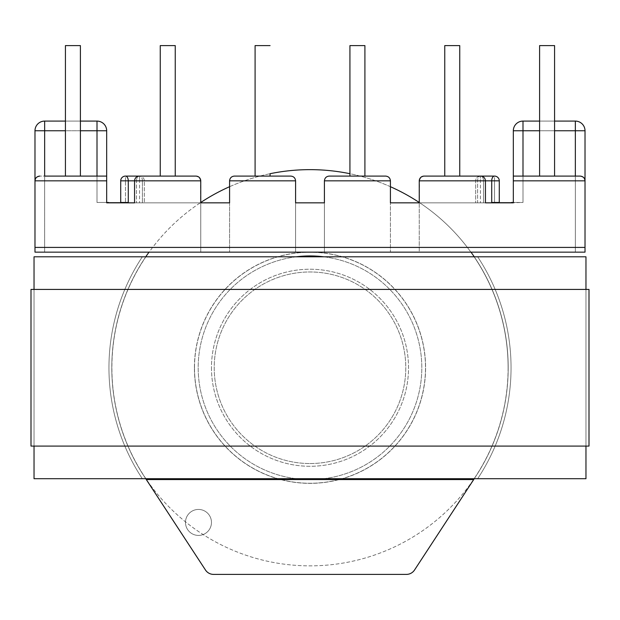 <?xml version="1.0" encoding="UTF-8"?>
<svg xmlns="http://www.w3.org/2000/svg" width="620" height="620" viewBox="0 0 620 620"><rect width="100%" height="100%" fill="white"/><g stroke="black" fill="none" stroke-linecap="round" stroke-linejoin="round"><path stroke-width="0.46" stroke-dasharray="3.1 2.33" d="M198.478 509.439A12.989 12.989 0 0 0 185.481 522.428A12.989 12.989 0 0 0 198.478 535.417A12.989 12.989 0 0 1 185.481 522.428A12.989 12.989 0 0 1 198.478 509.439A12.989 12.989 0 0 1 211.467 522.428A12.989 12.989 0 0 1 198.478 535.417A12.989 12.989 0 0 0 211.467 522.428A12.989 12.989 0 0 0 198.478 509.439A12.989 12.989 0 0 1 211.467 522.428A12.989 12.989 0 0 1 198.478 535.417M349.928 45.601L364.909 45.601M390.422 186.705A198.106 198.106 0 0 0 349.928 173.708L349.928 176.096L364.909 176.096L349.928 176.096M444.757 45.601L459.746 45.601L459.746 176.096L444.757 176.096L459.746 176.096L444.757 176.096L459.746 176.096L444.757 176.096L444.757 45.601L459.746 45.601L444.757 45.601M539.594 176.096L539.594 45.601L554.575 45.601L539.594 45.601L554.575 45.601L554.575 176.096L539.594 176.096L554.575 176.096M323.787 256.796A111.809 111.809 0 0 1 421.809 367.753A111.809 111.809 0 0 1 310 479.562A111.809 111.809 0 0 1 198.191 367.753A111.809 111.809 0 0 1 296.213 256.796M211.467 367.753A98.534 98.534 0 0 0 310 466.286A98.534 98.534 0 0 0 408.534 367.753A98.534 98.534 0 0 0 310 269.219A98.534 98.534 0 0 0 211.467 367.753A98.534 98.534 0 0 0 310 466.286A98.534 98.534 0 0 0 408.534 367.753A98.534 98.534 0 0 0 310 269.219A98.534 98.534 0 0 0 211.467 367.753M255.091 45.601L270.072 45.601M229.578 186.705A198.106 198.106 0 0 1 270.072 173.708L270.072 176.096L255.091 176.096L270.072 176.096M175.243 45.601L160.255 45.601L175.243 45.601L160.255 45.601L160.255 176.096L175.243 176.096M65.425 45.601L80.406 45.601L65.425 45.601L80.406 45.601L80.406 176.096L65.425 176.096L80.406 176.096L65.425 176.096L80.406 176.096L65.425 176.096L65.425 121.094L80.406 121.094M194.494 367.753A115.506 115.506 0 0 0 310 483.259A115.506 115.506 0 0 0 425.506 367.753A115.506 115.506 0 0 0 310 252.247A115.506 115.506 0 0 0 194.494 367.753A115.506 115.506 0 0 0 310 483.259A115.506 115.506 0 0 0 425.506 367.753A115.506 115.506 0 0 0 310 252.247A115.506 115.506 0 0 0 194.494 367.753M205.476 570.02L144.142 476.261L205.476 570.02A9.672 9.672 0 0 0 213.567 574.399A9.672 9.672 0 0 1 205.476 570.02A9.672 9.672 0 0 0 213.567 574.399L406.433 574.399A9.672 9.672 0 0 0 414.524 570.02L473.703 479.562L146.297 479.562L473.703 479.562L475.858 476.261L414.524 570.02A9.672 9.672 0 0 1 406.433 574.399L213.567 574.399M419.252 180.839L483.53 180.839A4.743 2.829 90 0 0 480.702 176.096C483.561 176.398 485.142 177.979 485.445 180.839A4.743 4.743 0 0 0 480.702 176.096A4.743 4.743 0 0 1 485.445 180.839L485.445 202.841L485.445 180.839L477.601 180.839L491.714 180.839L491.714 202.461L511.438 202.841L477.601 202.841L477.601 180.839A4.743 2.829 90 0 1 480.43 176.096L480.702 176.096A4.743 2.829 -90 0 1 483.53 180.839L483.53 202.841L483.53 180.839L419.438 180.839L419.438 202.841L485.445 202.841L419.438 202.841L480.43 202.841L475.687 202.841L477.601 202.841L477.601 180.839A4.743 2.829 -90 0 1 480.43 176.096L494.543 176.096A4.743 4.743 0 0 1 499.286 180.839L499.286 202.461L494.543 202.461L522.993 202.461L511.438 202.841L513.321 202.841L513.321 130.766L513.321 176.096L580.274 176.096L513.321 176.096L513.321 202.841L419.438 202.841L419.321 180.017A4.743 4.743 0 0 0 419.252 180.839L419.252 252.154L390.422 252.154L390.422 202.841L419.252 202.841L419.252 252.154L390.422 252.154L390.422 180.839L324.415 180.839L390.422 180.839C390.12 177.979 388.538 176.398 385.679 176.096L329.158 176.096L385.679 176.096C388.538 176.398 390.12 177.979 390.422 180.839L390.422 252.154L390.422 202.841L419.252 202.841L419.252 252.154L419.252 180.839L419.252 202.841L390.422 202.841L390.422 180.839L324.415 180.839L324.415 252.154L324.415 202.841L324.415 252.154L295.585 252.154L324.415 252.154L324.415 180.839L324.415 202.841L295.585 202.841L295.585 252.154L295.585 180.839L295.585 202.841L324.415 202.841L295.585 202.841L295.585 252.154L295.585 180.839C295.283 177.979 293.702 176.398 290.842 176.096L255.091 176.096M196.013 176.096L139.299 176.096A4.743 4.743 0 0 0 134.555 180.839L134.555 202.841L200.562 202.841L134.555 202.841L200.562 202.841L200.679 180.017A4.743 4.743 0 0 1 200.748 180.839L200.748 252.154L200.748 180.839L134.555 180.839L134.555 202.841L134.555 180.839A4.743 4.743 0 0 1 139.299 176.096L196.013 176.096L199.384 177.506M108.562 202.461L125.457 202.461L97.007 202.461L106.679 202.461L106.679 176.096L39.727 176.096L106.679 176.096L106.679 202.841L106.679 130.766A9.672 9.672 0 0 0 97.007 121.094L44.655 121.094A9.672 9.672 0 0 0 34.983 130.766L97.007 130.766L97.007 202.461L120.714 202.461L120.714 180.839L120.714 202.461L125.457 202.461L97.007 202.461L97.007 121.094L44.655 121.094L97.007 121.094A9.672 9.672 0 0 1 106.679 130.766L34.983 130.766L34.983 252.154L149.001 252.154A198.199 198.199 0 0 0 144.142 476.261A198.199 198.199 0 0 1 145.762 256.796M200.679 180.017L200.562 180.839L136.47 180.839A4.743 2.829 90 0 1 139.299 176.096C136.439 176.398 134.858 177.979 134.555 180.839L142.399 180.839L142.399 202.841L142.399 180.839A4.743 2.829 -90 0 0 139.57 176.096L139.299 176.096A4.743 2.829 -90 0 0 136.47 180.839L136.47 202.841L136.47 180.839L200.562 180.839L200.562 202.841L134.555 202.841M200.748 180.839L200.748 252.154L229.578 252.154L229.578 202.841L200.748 202.841L229.578 202.841L229.578 180.839L229.578 252.154L229.578 202.841L200.748 202.841L200.748 252.154L229.578 252.154L229.578 180.839L295.585 180.839C295.283 177.979 293.702 176.398 290.842 176.096M513.321 180.839L585.017 180.839L585.017 252.154L585.017 180.839L585.017 252.154L470.999 252.154A198.199 198.199 0 0 1 475.858 476.261A198.199 198.199 0 0 0 474.238 256.796M470.999 252.154L34.983 252.154L34.983 180.839L34.983 252.154L585.017 252.154L149.001 252.154A198.199 198.199 0 0 0 144.142 476.261L146.297 479.562L473.703 479.562L475.858 476.261A198.199 198.199 0 0 0 470.999 252.154A198.199 198.199 0 0 1 475.858 476.261L474.261 478.71M145.739 478.71L144.142 476.261A198.199 198.199 0 0 1 149.001 252.154M296.213 478.71A111.809 111.809 0 0 1 198.191 367.753A111.809 111.809 0 0 1 310 255.944A111.809 111.809 0 0 1 421.809 367.753A111.809 111.809 0 0 1 323.787 478.71M128.286 202.461L120.714 202.461L120.714 180.839A4.743 4.743 0 0 1 125.457 176.096L125.457 180.839L139.57 180.839L139.57 202.841L139.57 180.839L144.313 180.839L139.57 180.839L139.57 176.096L125.457 176.096L125.457 180.839L120.714 180.839L128.286 180.839L128.286 202.461L120.714 202.461L128.286 202.461M108.562 202.841L106.679 202.461M406.433 574.399A9.672 9.672 0 0 0 414.524 570.02M511.438 202.461L491.714 202.461L499.286 202.461L499.286 180.839L499.286 202.461L494.543 202.461L522.993 202.461L513.321 202.461L513.321 130.766A9.672 9.672 0 0 1 522.993 121.094L575.345 121.094A9.672 9.672 0 0 1 585.017 130.766L522.993 130.766L522.993 202.461L522.993 121.094L575.345 121.094L522.993 121.094A9.672 9.672 0 0 0 513.321 130.766A9.672 9.672 0 0 1 522.993 121.094L522.993 130.766L575.345 130.766L513.321 130.766L522.993 130.766L522.993 121.094A9.672 9.672 0 0 0 513.321 130.766L522.993 130.766L522.993 176.096L580.274 176.096C583.513 176.723 585.094 178.304 585.017 180.839L585.017 130.766A9.672 9.672 0 0 0 575.345 121.094A9.672 9.672 0 0 1 585.017 130.766L575.345 130.766L575.345 176.096M485.445 202.841L485.445 180.839L419.438 180.839L419.321 180.017M44.655 176.096L44.655 130.766L34.983 130.766A9.672 9.672 0 0 1 44.655 121.094L44.655 252.154L44.655 121.094A9.672 9.672 0 0 0 34.983 130.766A9.672 9.672 0 0 1 44.655 121.094L44.655 130.766L97.007 130.766L97.007 121.094A9.672 9.672 0 0 1 106.679 130.766L97.007 130.766L106.679 130.766M34.983 180.839C34.906 178.304 36.487 176.723 39.727 176.096C36.867 176.398 35.286 177.979 34.983 180.839L106.679 180.839M234.321 176.096C231.462 176.398 229.881 177.979 229.578 180.839L295.585 180.839L229.578 180.839C229.881 177.979 231.462 176.398 234.321 176.096M554.575 121.094L539.594 121.094M423.987 176.096L420.616 177.506M329.158 176.096C326.298 176.398 324.717 177.979 324.415 180.839C324.717 177.979 326.298 176.398 329.158 176.096L364.909 176.096M513.321 176.096L522.993 176.096M511.438 202.841L513.321 202.461M494.543 176.096A4.743 4.743 0 0 1 499.286 180.839A4.743 4.743 0 0 0 494.543 176.096L494.543 180.839L480.43 180.839L480.43 202.841L480.43 180.839L491.714 180.839A4.743 2.829 90 0 1 494.543 176.096L494.543 180.839L499.286 180.839M585.017 180.839C584.714 177.979 583.133 176.398 580.274 176.096M194.401 367.753A115.599 115.599 0 0 1 310 252.154A115.599 115.599 0 0 1 425.599 367.753A115.599 115.599 0 0 1 310 483.352A115.599 115.599 0 0 1 194.401 367.753A115.599 115.599 0 0 1 310 252.154A115.599 115.599 0 0 1 425.599 367.753A115.599 115.599 0 0 1 310 483.352A115.599 115.599 0 0 1 194.401 367.753M419.252 202.492A198.106 198.106 0 0 1 310 565.859A198.106 198.106 0 0 1 200.748 202.492M508.106 367.753A198.106 198.106 0 0 1 310 565.859A198.106 198.106 0 0 1 111.894 367.753A198.106 198.106 0 0 1 310 169.648A198.106 198.106 0 0 1 508.106 367.753M310 463.535A95.782 95.782 0 0 0 405.782 367.753A95.782 95.782 0 0 0 310 271.971A95.782 95.782 0 0 0 214.218 367.753A95.782 95.782 0 0 0 310 463.535A95.782 95.782 0 0 0 405.782 367.753A95.782 95.782 0 0 0 310 271.971A95.782 95.782 0 0 0 214.218 367.753A95.782 95.782 0 0 0 310 463.535A95.782 95.782 0 0 1 214.218 367.753A95.782 95.782 0 0 1 310 271.971A95.782 95.782 0 0 1 405.782 367.753A95.782 95.782 0 0 1 310 463.535A95.782 95.782 0 0 1 214.218 367.753A95.782 95.782 0 0 1 310 271.971A95.782 95.782 0 0 1 405.782 367.753A95.782 95.782 0 0 1 310 463.535M477.656 478.71A201.051 201.051 0 0 0 477.656 256.796L142.344 256.796A201.051 201.051 0 0 0 142.344 478.71L585.962 478.71L585.962 256.796L585.962 478.71L585.962 256.796L477.656 256.796A201.051 201.051 0 0 1 477.656 478.71A201.051 201.051 0 0 0 477.656 256.796A201.051 201.051 0 0 1 477.656 478.71L34.038 478.71L34.038 256.796L34.038 478.71L142.344 478.71A201.051 201.051 0 0 1 142.344 256.796L477.656 256.796L142.344 256.796A201.051 201.051 0 0 0 142.344 478.71L477.656 478.71M34.038 478.71L34.038 256.796L142.344 256.796A201.051 201.051 0 0 0 142.344 478.71L34.038 478.71M585.962 289.424L585.962 446.082L34.038 446.082L585.962 446.082L585.962 289.424L34.038 289.424L34.038 446.082L34.038 289.424L585.962 289.424L585.962 446.082M31 446.082L589 446.082L589 289.424L31 289.424L31 446.082M34.038 289.424L34.038 446.082M120.714 180.839L125.457 180.839L125.457 202.461L125.457 180.839L139.57 180.839L139.57 176.096A4.743 2.829 90 0 1 142.399 180.839L144.313 180.839L144.313 202.841L144.313 180.839A4.743 4.743 0 0 0 139.57 176.096A4.743 4.743 0 0 1 144.313 180.839L128.286 180.839A4.743 2.829 90 0 0 125.457 176.096M494.543 202.461L494.543 180.839L494.543 202.461M575.345 252.154L575.345 130.766L585.017 130.766A9.672 9.672 0 0 0 575.345 121.094L575.345 252.154M80.406 130.766L65.425 130.766M97.007 176.096L97.007 121.094M34.983 247.411L585.017 247.411M539.594 130.766L554.575 130.766M477.601 180.839L480.43 180.839L480.43 176.096L480.43 180.839L475.687 180.839L475.687 202.841L475.687 180.839L477.601 180.839M575.345 121.094L575.345 130.766L575.345 121.094M480.43 176.096A4.743 4.743 0 0 0 475.687 180.839A4.743 4.743 0 0 1 480.43 176.096"/><path stroke-width="0.93" d="M364.909 45.601L364.909 176.096L364.909 45.601L349.928 45.601L349.928 173.708A198.106 198.106 0 0 0 270.072 173.708L270.072 176.096M349.928 45.601L349.928 176.096M65.425 130.766L44.655 130.766L44.655 176.096L65.425 176.096L65.425 45.601L65.425 121.094L44.655 121.094A9.672 9.672 0 0 0 34.983 130.766L34.983 252.154L585.017 252.154L585.017 180.839C585.094 178.304 583.513 176.723 580.274 176.096L513.321 176.096L513.321 202.841L485.445 202.841L485.445 180.839L491.714 180.839L491.714 202.461L499.286 202.461L499.286 180.839A4.743 4.743 0 0 0 494.543 176.096L459.746 176.096L459.746 45.601L444.757 45.601L444.757 176.096L423.987 176.096C421.499 176.289 419.942 177.599 419.321 180.017A4.743 4.743 0 0 0 419.252 180.839L419.252 202.841L390.422 202.841L390.422 180.839C390.12 177.979 388.538 176.398 385.679 176.096L329.158 176.096C326.298 176.398 324.717 177.979 324.415 180.839L324.415 202.841L295.585 202.841L295.585 180.839C295.283 177.979 293.702 176.398 290.842 176.096L234.321 176.096C231.462 176.398 229.881 177.979 229.578 180.839L229.578 202.841L200.748 202.841L200.748 180.839C200.454 177.979 198.873 176.398 196.013 176.096L175.243 176.096L175.243 45.601L175.243 176.096M554.575 176.096L554.575 45.601L539.594 45.601L539.594 176.096M255.091 176.096L255.091 45.601L255.091 176.096L234.321 176.096C231.462 176.398 229.881 177.979 229.578 180.839L295.585 180.839C295.283 177.979 293.702 176.398 290.842 176.096M296.213 256.796A111.809 111.809 0 0 1 323.787 256.796M175.243 45.601L160.255 45.601L160.255 176.096L125.457 176.096A4.743 4.743 0 0 0 120.714 180.839A4.743 4.743 0 0 1 125.457 176.096A4.743 4.743 0 0 0 120.714 180.839L128.286 180.839L128.286 202.461L120.714 202.461L120.714 180.839M65.425 45.601L80.406 45.601L80.406 176.096L97.007 176.096L97.007 130.766L80.406 130.766M44.655 176.096L106.679 176.096L106.679 202.841L134.555 202.841L134.555 180.839C134.858 177.979 136.439 176.398 139.299 176.096L196.013 176.096C198.501 176.289 200.059 177.599 200.679 180.017A4.743 4.743 0 0 1 200.748 180.839C200.454 177.979 198.873 176.398 196.013 176.096M80.406 121.094L97.007 121.094L97.007 130.766L106.679 130.766L106.679 176.096L106.679 130.766L106.679 176.096L97.007 176.096M134.555 202.841L108.562 202.841M145.739 478.71L205.476 570.02L146.297 479.562L473.703 479.562L414.524 570.02L474.261 478.71M474.238 256.796A198.199 198.199 0 0 0 470.999 252.154M145.762 256.796A198.199 198.199 0 0 1 149.001 252.154M323.787 478.71A111.809 111.809 0 0 1 296.213 478.71M205.476 570.02A9.672 9.672 0 0 0 213.567 574.399L406.433 574.399L213.567 574.399M414.524 570.02A9.672 9.672 0 0 1 406.433 574.399M106.679 202.461L108.562 202.461M255.091 45.601L270.072 45.601M106.679 130.766A9.672 9.672 0 0 0 97.007 121.094A9.672 9.672 0 0 1 106.679 130.766A9.672 9.672 0 0 0 97.007 121.094M34.983 180.839C34.906 178.304 36.487 176.723 39.727 176.096C36.867 176.398 35.286 177.979 34.983 180.839L106.679 180.839M199.384 177.506L200.679 180.017M419.252 180.839L485.445 180.839C485.142 177.979 483.561 176.398 480.702 176.096L423.987 176.096C421.127 176.398 419.546 177.979 419.252 180.839C419.546 177.979 421.127 176.398 423.987 176.096M485.445 202.841L511.438 202.841M522.993 176.096L522.993 130.766L513.321 130.766L513.321 176.096M554.575 130.766L575.345 130.766L575.345 121.094A9.672 9.672 0 0 1 585.017 130.766L585.017 180.839L585.017 130.766A9.672 9.672 0 0 0 575.345 121.094L554.575 121.094M539.594 121.094L522.993 121.094A9.672 9.672 0 0 0 513.321 130.766A9.672 9.672 0 0 1 522.993 121.094L522.993 130.766L539.594 130.766M513.321 202.461L511.438 202.461M575.345 176.096L575.345 130.766L585.017 130.766L585.017 180.839C584.714 177.979 583.133 176.398 580.274 176.096M364.909 176.096L385.679 176.096C388.538 176.398 390.12 177.979 390.422 180.839L324.415 180.839C324.717 177.979 326.298 176.398 329.158 176.096M420.616 177.506L419.321 180.017M200.748 202.492A198.106 198.106 0 0 1 229.578 186.705M390.422 186.705A198.106 198.106 0 0 1 419.252 202.492M34.038 289.424L34.038 256.796L585.962 256.796L585.962 289.424M585.962 446.082L585.962 478.71L34.038 478.71L34.038 446.082M31 289.424L31 446.082L589 446.082L589 289.424L31 289.424M34.983 247.411L585.017 247.411M513.321 180.839L585.017 180.839M200.748 180.839L128.286 180.839A4.743 2.829 -90 0 0 125.457 176.096M34.983 130.766L44.655 130.766L44.655 121.094A9.672 9.672 0 0 0 34.983 130.766M499.286 180.839L491.714 180.839A4.743 2.829 -90 0 1 494.543 176.096"/></g></svg>
